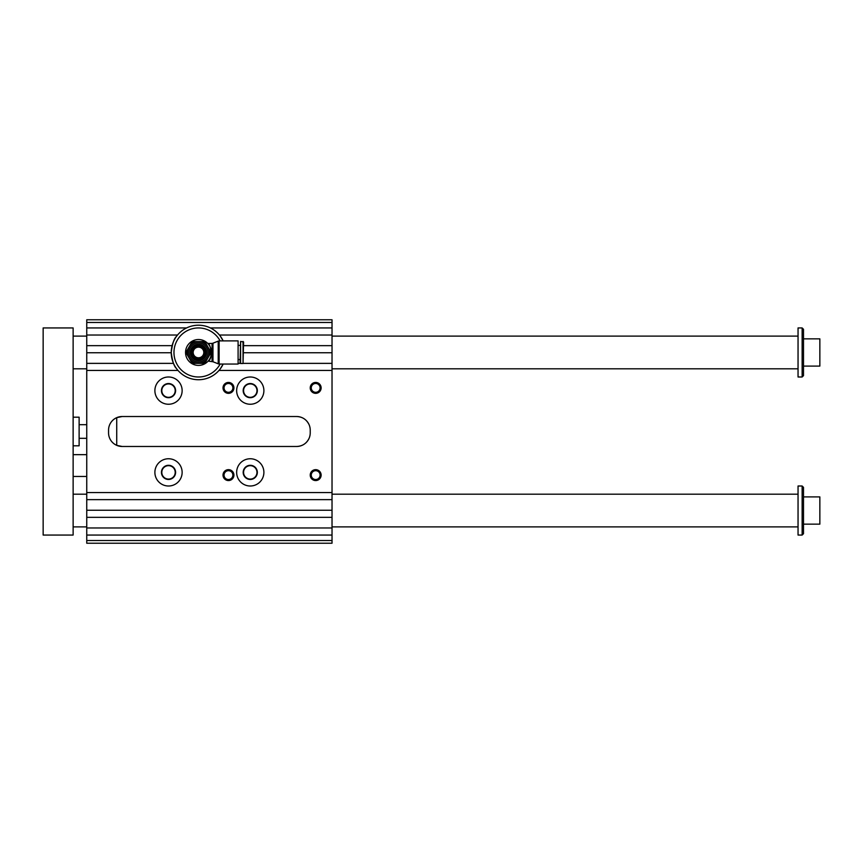 <?xml version="1.0" encoding="UTF-8"?>
<svg xmlns="http://www.w3.org/2000/svg" width="863" height="863" viewBox="0 0 863 863"><rect width="100%" height="100%" fill="white"/><g stroke="black" fill="none" stroke-linecap="round" stroke-linejoin="round"><path stroke-width="1.29" d="M176.451 336.441C174.013 338.598 172.276 343.938 171.241 352.471C172.276 360.993 174.013 366.333 176.44 368.479M220.292 368.814L223.161 364.046A27.249 27.249 0 0 1 171.241 352.74L86.753 352.74L86.753 499.634L332.028 499.634L332.028 510.26L86.753 510.26L86.753 499.634M171.241 352.74A27.249 27.249 0 0 1 223.161 340.885L220.292 336.117M172.104 345.653L86.753 345.653L86.753 352.74M86.753 345.653L86.753 319.763L332.028 319.763L332.028 327.94L210.367 327.94M86.753 540.508L332.028 540.508L332.028 543.237L86.753 543.237L86.753 510.26M207.929 357.918L210.259 353.884A11.855 11.855 0 0 0 210.259 351.047L207.929 347.012A10.906 10.906 0 0 0 198.49 341.565L203.15 341.565A11.855 11.855 0 0 1 205.599 342.978L207.929 347.012A10.906 10.906 0 0 1 207.929 357.918L205.599 361.953A11.855 11.855 0 0 1 203.15 363.366L198.49 363.366A10.906 10.906 0 0 0 207.929 357.918M198.49 341.565A10.906 10.906 0 0 0 189.051 357.918A10.906 10.906 0 0 0 198.49 363.366L193.83 363.366A11.855 11.855 0 0 1 191.381 361.953L186.721 353.884A11.855 11.855 0 0 1 186.721 351.047L191.381 342.978A11.855 11.855 0 0 1 193.83 341.565L198.49 341.565M198.49 344.294A8.177 8.177 0 0 1 205.567 356.559A8.177 8.177 0 0 1 191.413 356.559A8.177 8.177 0 0 1 198.49 344.294M198.49 339.526A12.945 12.945 0 0 1 209.698 358.943A12.945 12.945 0 0 1 187.282 358.943A12.945 12.945 0 0 1 198.49 339.526M198.49 365.416C192.341 364.434 192.341 364.434 198.49 365.416L200.324 365.286M201.155 365.135L202.87 364.65M212.061 361.5L212.061 343.431L212.967 343.194L212.967 361.748L208.123 361.122M208.188 361.036C213.506 358.706 210.399 342.73 207.756 343.431L212.061 343.431M209.04 344.973L209.731 346.052M198.49 346.527A5.944 5.944 0 0 1 203.636 355.437A5.944 5.944 0 0 1 193.344 355.437A5.944 5.944 0 0 1 198.49 346.527M198.49 347.153A5.318 5.318 0 0 1 203.096 355.125A5.318 5.318 0 0 1 193.884 355.125A5.318 5.318 0 0 1 198.49 347.153M198.49 345.772A6.688 6.688 0 0 1 204.283 355.815A6.688 6.688 0 0 1 192.697 355.815A6.688 6.688 0 0 1 198.49 345.772M198.49 342.924A9.536 9.536 0 0 1 206.753 357.239A9.536 9.536 0 0 1 190.227 357.239A9.536 9.536 0 0 1 198.49 342.924M332.028 499.634L332.028 352.74L243.593 352.74M332.028 363.366L243.409 363.366M240.464 363.366L238.091 363.366M177.551 335.027L86.753 335.027M86.753 327.94L186.613 327.94M332.028 322.492L86.753 322.492M182.136 472.374A13.625 13.625 0 0 1 161.694 484.175A13.625 13.625 0 0 1 161.694 460.583A13.625 13.625 0 0 1 182.136 472.374M175.599 472.374A7.087 7.087 0 0 1 164.973 478.512A7.087 7.087 0 0 1 164.973 466.247A7.087 7.087 0 0 1 175.599 472.374M175.211 472.374A6.699 6.699 0 0 0 165.157 466.57A6.699 6.699 0 0 0 165.157 478.178A6.699 6.699 0 0 0 175.211 472.374M236.645 472.374A13.625 13.625 0 0 0 257.088 484.175A13.625 13.625 0 0 0 257.088 460.583A13.625 13.625 0 0 0 236.645 472.374M243.183 472.374A7.087 7.087 0 0 0 253.808 478.512A7.087 7.087 0 0 0 253.808 466.247A7.087 7.087 0 0 0 243.183 472.374M243.571 472.374A6.699 6.699 0 0 0 250.27 479.084A6.699 6.699 0 0 0 256.969 472.374A6.699 6.699 0 0 0 250.27 465.675A6.699 6.699 0 0 0 243.571 472.374M182.136 390.626A13.625 13.625 0 0 0 161.694 378.825A13.625 13.625 0 0 0 161.694 402.417A13.625 13.625 0 0 0 182.136 390.626M175.599 390.626A7.087 7.087 0 0 0 164.973 384.488A7.087 7.087 0 0 0 164.973 396.753A7.087 7.087 0 0 0 175.599 390.626M175.211 390.626A6.699 6.699 0 0 0 165.157 384.822A6.699 6.699 0 0 0 165.157 396.43A6.699 6.699 0 0 0 175.211 390.626M236.645 390.626A13.625 13.625 0 0 1 257.088 378.825A13.625 13.625 0 0 1 257.088 402.417A13.625 13.625 0 0 1 236.645 390.626M243.183 390.626A7.087 7.087 0 0 1 253.808 384.488A7.087 7.087 0 0 1 253.808 396.753A7.087 7.087 0 0 1 243.183 390.626M243.571 390.626A6.699 6.699 0 0 0 250.27 397.325A6.699 6.699 0 0 0 256.969 390.626A6.699 6.699 0 0 0 250.27 383.916A6.699 6.699 0 0 0 243.571 390.626M122.179 416.516L116.732 417.649L116.732 445.351L122.179 446.484A13.625 13.625 0 0 1 108.555 432.859L108.555 430.141A13.625 13.625 0 0 1 122.179 416.516L296.602 416.516C302.384 416.743 306.538 419.472 309.083 424.682M309.083 438.318C306.559 443.517 302.395 446.236 296.602 446.484L122.179 446.484M86.753 535.06L332.028 535.06L332.028 540.508M332.028 510.26L332.028 535.06M332.028 352.74L332.028 327.94M332.028 335.027L219.429 335.027M332.028 345.653L243.593 345.653M296.602 416.516A13.625 13.625 0 0 1 310.227 430.141L310.227 432.859A13.625 13.625 0 0 1 296.602 446.484M332.028 370.454L218.965 370.454M178.015 370.454L86.753 370.454M86.753 517.347L332.028 517.347M332.028 527.973L86.753 527.973M173.517 363.366L86.753 363.366M223.021 475.103A5.448 5.448 0 0 1 231.198 470.389A5.448 5.448 0 0 1 231.198 479.828A5.448 5.448 0 0 1 223.021 475.103M310.227 475.103A5.448 5.448 0 0 1 318.404 470.389A5.448 5.448 0 0 1 318.404 479.828A5.448 5.448 0 0 1 310.227 475.103M310.227 387.897A5.448 5.448 0 0 1 318.404 383.172A5.448 5.448 0 0 1 318.404 392.611A5.448 5.448 0 0 1 310.227 387.897M223.021 387.897A5.448 5.448 0 0 1 231.198 383.172A5.448 5.448 0 0 1 231.198 392.611A5.448 5.448 0 0 1 223.021 387.897M332.028 492.546L86.753 492.546M232.881 387.897A4.423 4.423 0 0 0 228.468 383.474A4.423 4.423 0 0 0 224.046 387.897A4.423 4.423 0 0 0 228.468 392.309A4.423 4.423 0 0 0 232.881 387.897M320.097 387.897A4.423 4.423 0 0 0 315.675 383.474A4.423 4.423 0 0 0 311.263 387.897A4.423 4.423 0 0 0 315.675 392.309A4.423 4.423 0 0 0 320.097 387.897M320.097 475.103A4.423 4.423 0 0 0 315.675 470.691A4.423 4.423 0 0 0 311.263 475.103A4.423 4.423 0 0 0 315.675 479.526A4.423 4.423 0 0 0 320.097 475.103M232.881 475.103A4.423 4.423 0 0 0 228.468 470.691A4.423 4.423 0 0 0 224.046 475.103A4.423 4.423 0 0 0 228.468 479.526A4.423 4.423 0 0 0 232.881 475.103M220.108 340.885A24.531 24.531 0 0 0 182.924 333.517A24.531 24.531 0 0 0 182.924 371.424A24.531 24.531 0 0 0 220.108 364.046M219.116 364.046L238.091 364.046L238.091 340.885L219.116 340.885L219.116 364.046L218.22 363.808L218.22 341.122L219.116 340.885M212.967 361.748L218.22 363.808M238.091 345.383L240.054 345.383M243.042 363.506L243.593 341.985L240.604 341.435L240.604 363.506L243.042 363.506L243.042 341.435M240.604 363.506L240.054 362.956L240.604 341.435M802.137 535.06L803.496 533.701L803.496 487.368L802.137 486.009L802.137 535.06L798.048 535.06L798.048 486.009L802.137 486.009M43.15 327.94L73.128 327.94L73.128 535.06L43.15 535.06L43.15 327.94M802.137 376.991L803.496 375.632L803.496 329.299L802.137 327.94L802.137 376.991L798.048 376.991L798.048 327.94L802.137 327.94M803.496 366.095L819.85 366.095L819.85 338.846L803.496 338.846M73.128 336.117L86.753 336.117M332.028 336.117L798.048 336.117M73.128 526.883L86.753 526.883M332.028 526.883L798.048 526.883M79.126 438.318L86.753 438.318M73.128 445.804L79.126 445.804L79.126 417.196L73.128 417.196M73.128 476.462L86.753 476.462M803.496 524.154L819.85 524.154L819.85 496.905L803.496 496.905M198.49 344.704A7.767 7.767 0 0 1 205.221 356.354A7.767 7.767 0 0 1 191.759 356.354A7.767 7.767 0 0 1 198.49 344.704M212.967 343.194L218.22 341.122M238.091 359.558L240.054 359.558M73.128 368.814L86.753 368.814M332.028 368.814L798.048 368.814M73.128 494.186L86.753 494.186M332.028 494.186L798.048 494.186M79.126 424.682L86.753 424.682M73.128 454.661L86.753 454.661"/></g></svg>
